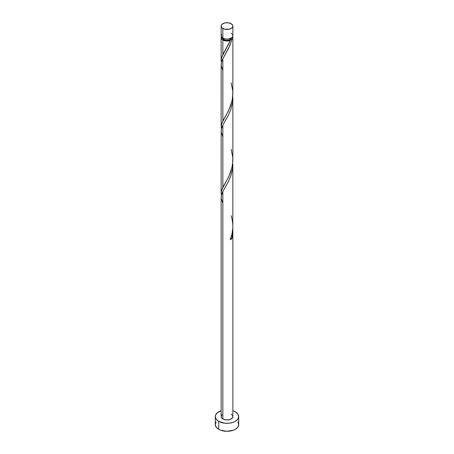<?xml version="1.0" encoding="UTF-8"?>
<svg xmlns="http://www.w3.org/2000/svg" width="454" height="454" viewBox="0 0 454 454"><rect width="100%" height="100%" fill="white"/><g stroke="black" fill="none" stroke-linecap="round" stroke-linejoin="round"><path stroke-width="0.68" d="M221.592 34.408L221.257 36.36L222.857 38.096L222.857 28.471A5.857 3.382 180 0 1 221.143 26.082A5.857 3.382 180 0 1 224.758 22.955A5.857 3.382 180 0 1 231.143 23.687L228.141 22.762L224.758 22.955L222.131 24.204L221.257 25.424L221.257 26.741L222.131 27.961L224.758 29.204L229.242 29.204L231.869 27.961L232.743 26.741L232.743 25.424L231.143 23.687A5.857 3.382 180 0 1 232.857 26.082A5.857 3.382 180 0 1 229.242 29.204A5.857 3.382 180 0 1 222.857 28.471L222.857 38.096A5.857 3.382 0 0 0 229.242 38.828A5.857 3.382 0 0 0 232.857 35.701L232.408 34.408M222.312 37.614L222.67 38.652L223.686 39.526L223.686 38.494L223.686 39.526A4.688 2.707 0 0 0 230.314 39.526A4.688 2.707 0 0 0 231.682 37.733M216.178 421.948L215.287 424.535A11.713 6.765 0 0 0 218.72 429.319L218.72 421.352L224.713 423.202L229.287 423.202L233.509 422.192L235.28 421.352L237.822 419.156L238.713 416.568L237.822 413.98L235.28 411.789L232.857 410.711A11.713 6.765 180 0 1 235.28 411.789A11.713 6.765 180 0 1 238.713 416.568A11.713 6.765 180 0 1 231.483 422.816A11.713 6.765 180 0 1 218.72 421.352L218.72 429.319A11.713 6.765 0 0 0 231.483 430.784A11.713 6.765 0 0 0 238.713 424.535L237.822 421.948M232.828 229.264L232.686 234.037L231.881 238.713A5.857 3.382 180 0 1 230.235 239.661L232.017 233.906L232.828 227.823L232.857 164.252L232.408 169.694L230.717 176.203L228.141 182.094L222.857 191.543L222.857 418.957A5.857 3.382 0 0 0 229.242 419.695A5.857 3.382 0 0 0 232.857 416.568L231.869 418.446L229.242 419.695L225.859 419.888L222.857 418.957L222.857 191.543L221.399 195.322L221.172 198.16M232.857 230.456L232.857 416.568L232.408 415.274L231.143 414.179M222.857 203.369L221.172 198.188L221.563 194.681L222.857 191.543L228.51 181.362L230.967 175.477L232.516 169.019L232.857 164.252M229.803 41.49L230.235 40.434A5.857 3.382 180 0 1 222.857 40.009L222.857 54.491L229.803 41.49M231.143 82.917L232.709 90.505L232.857 93.87L232.13 100.544L228.969 109.76L221.762 123.42L221.143 126.95L221.393 128.93L221.319 125.037L222.857 120.9L222.857 58.725L229.82 45.689L231.881 39.481L232.686 38.425L232.618 36.66A5.857 3.382 180 0 1 232.857 37.614A5.857 3.382 180 0 1 231.881 39.481L228.85 47.846L222.857 58.725L222.857 120.9L228.141 111.451L230.717 105.561L232.408 99.051L232.828 92.236M232.857 93.609L232.857 37.614M221.393 195.351L221.319 191.446L222.857 187.309L222.857 125.134L228.51 114.953L230.967 109.068L232.516 102.61L232.788 95.726L232.516 102.615L230.933 109.164L228.424 115.129L222.857 125.134L222.857 187.309L228.141 177.86L230.717 171.97L232.408 165.46L232.828 158.645M232.857 160.018L232.857 97.843M221.393 62.533L221.319 58.628L222.857 54.491L222.857 40.009A5.857 3.382 180 0 1 221.143 37.614A5.857 3.382 180 0 1 221.382 36.66M221.143 60.405L221.143 37.614L221.592 36.32M221.143 126.814L221.172 65.342M222.857 70.546L221.172 65.37L221.563 61.863L222.857 58.725L221.592 61.778L221.143 64.638M221.143 193.222L221.172 131.751M222.857 136.96L221.172 131.779L221.563 128.272L222.857 125.134L221.592 128.193L221.143 131.047M221.143 197.456L221.143 416.568A5.857 3.382 0 0 0 222.857 418.957L221.592 417.862L221.143 416.568L222.131 414.689M222.318 37.733A4.688 2.707 0 0 0 223.686 39.526L226.086 40.27L228.793 40.117L230.893 39.118L231.688 37.614M229.991 39.884L231.881 39.481L230.314 39.526L229.974 39.975L230.235 40.434L228.407 40.9L224.492 40.673L222.131 39.492L221.143 37.614M218.72 421.352A11.713 6.765 180 0 1 215.287 416.568A11.713 6.765 180 0 1 221.143 410.711L217.262 412.811L215.514 415.251L215.287 416.568L216.178 419.156L218.72 421.352M215.287 416.568L215.287 424.535L216.178 427.123L218.72 429.319L220.491 430.159L227 431.3L233.509 430.159L235.28 429.319L237.822 427.123L238.713 424.535L238.713 416.568M221.143 26.082L221.143 35.701A5.857 3.382 0 0 0 222.857 38.096L225.859 39.021L228.141 39.021L231.143 38.096L232.408 36.995L232.857 35.701L232.857 26.082M231.869 33.823L231.143 33.312M230.314 238.759L231.881 238.713L230.235 239.661C233.362 231.846 233.662 223.873 231.143 215.735M230.626 238.628A1.169 0.675 180 0 1 231.881 238.713L232.828 232.079L232.788 228.544M230.314 39.526L228.969 43.351L221.762 57.011L221.143 60.541L221.393 62.516M231.143 149.326L232.709 156.919L232.857 160.285L232.13 166.953L228.969 176.175L221.762 189.829L221.143 193.359L221.393 195.339"/></g></svg>
